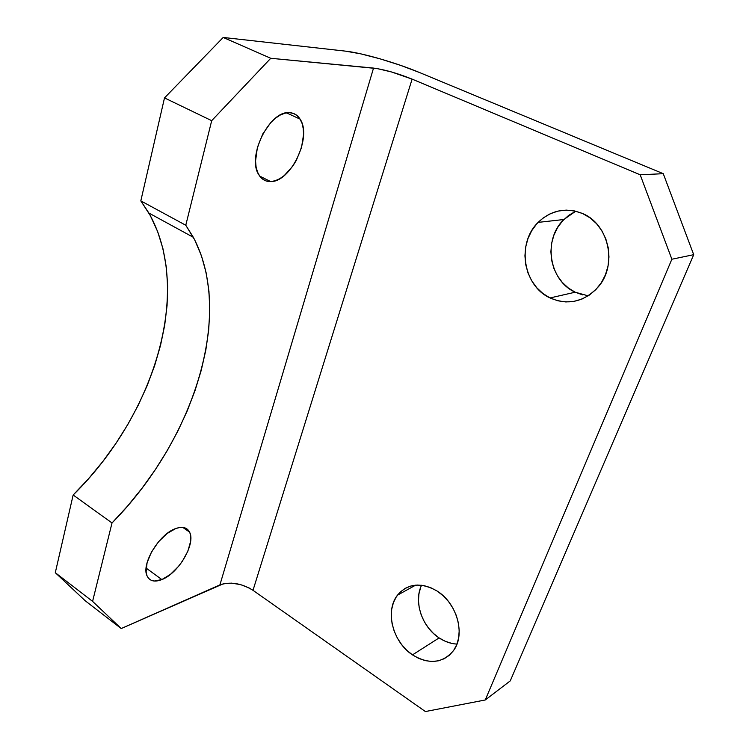 <?xml version="1.0" encoding="UTF-8"?>
<svg xmlns="http://www.w3.org/2000/svg" width="749" height="749" viewBox="0 0 749 749"><rect width="100%" height="100%" fill="white"/><g stroke="black" fill="none" stroke-linecap="round" stroke-linejoin="round"><path stroke-width="1.12" d="M270.67 181.576L259.706 176.109L270.67 181.576L275.126 180.771L279.723 178.73L284.302 175.528L292.756 166.175L296.323 160.37L301.529 147.534L303.551 134.577L303.242 128.641L302.053 123.379L299.993 118.988L297.147 115.646L293.608 113.502L289.507 112.668C294.001 112.912 297.522 115.065 300.087 119.119C312.399 136.842 290.855 182.185 270.67 181.576C265.623 181.698 261.673 179.423 258.817 174.742C246.505 157.093 269.546 110.15 289.507 112.668L284.985 113.183L280.238 115.046L275.445 118.211L270.801 122.536L262.74 133.977L257.375 147.525L255.568 160.941L256.083 166.915L257.525 172.092L259.819 176.268L262.862 179.292L266.532 181.08L270.67 181.576M161.868 579.586L146.102 568.07L161.868 579.586L170.435 574.371L178.665 566.225L182.279 561.413L187.859 551.198L190.611 541.396L190.77 537.099L190.096 533.438L188.608 530.535L186.351 528.522L183.393 527.483L179.844 527.474L175.828 528.504C182.55 526.229 187.138 527.436 189.581 532.127C195.966 543.549 178.552 573.36 161.868 579.586C154.715 582.366 149.819 581.205 147.169 576.121C140.718 564.587 159.322 533.709 175.828 528.504L167.055 533.531L158.451 541.855L151.401 552.163L147.066 562.799L146.111 572.03L146.963 575.653L148.648 578.425L151.101 580.241L154.21 581.037L161.868 579.586M421.575 585.241C413.457 601.466 421.921 626.922 439.101 637.914L412.474 654.879C392.701 642.071 384.817 610.922 397.447 595.193C407.728 583.359 420.938 581.973 437.079 591.027L430.563 587.609L423.859 585.596L417.24 585.053L410.939 585.98L405.218 588.34L400.275 592.01L396.296 596.85L393.403 602.664L391.708 609.227L391.268 616.305L392.083 623.636L394.124 630.939L397.307 637.97L401.539 644.458L406.651 650.16L412.474 654.879L418.785 658.427L425.357 660.655L431.958 661.47L438.315 660.833L444.194 658.736L449.363 655.253L453.604 650.516L456.74 644.683L458.631 637.989L459.203 630.695L458.425 623.093L456.319 615.5L452.967 608.216L448.52 601.531L443.146 595.727L437.079 591.027C456.721 602.954 465.55 633.757 453.997 649.926C443.183 663.314 429.346 664.962 412.474 654.879L439.101 637.914L433.409 633.401L428.419 627.915L424.299 621.661L421.2 614.873L419.234 607.814L418.466 600.717L418.944 593.845L420.638 587.469M575.728 211.199L563.875 219.513C542.538 239.736 549.083 280.716 575.195 292.204L550.047 297.943C523.195 285.931 516.304 243.378 538.119 222.387C551.124 210.076 565.944 207.127 582.572 213.531L574.558 210.937L566.272 210.113L558.042 211.078L550.197 213.783L543.025 218.081L536.79 223.811L531.706 230.729L527.97 238.566L525.676 247.03L524.927 255.802L525.723 264.584L528.026 273.039L531.771 280.866L536.808 287.794L542.978 293.552L550.047 297.943L557.771 300.78L565.86 301.941L574.034 301.36L581.973 299.048L589.36 295.069L595.904 289.554L601.344 282.701L605.445 274.771L608.029 266.073L608.974 256.954L608.235 247.788L605.838 238.95L601.878 230.795L596.522 223.651L589.997 217.828L582.572 213.531C608.722 224.026 617.579 264.472 598.694 286.39C584.623 301.856 568.407 305.704 550.047 297.943L575.195 292.204L568.322 288L562.34 282.467L557.453 275.81L553.839 268.282L551.62 260.146L550.889 251.701L551.657 243.247L553.923 235.102L557.602 227.546L562.574 220.889L568.678 215.375L575.672 211.227M164.499 97.913L211.695 120.673L185.78 225.243L140.812 200.882L164.499 97.913L140.812 200.882L150.287 215.553L157.674 231.628L163.001 248.874L166.297 267.075L167.636 286.024L167.074 305.508L164.677 325.375L160.52 345.429L154.678 365.521L147.225 385.492L138.237 405.209L127.798 424.524L115.992 443.296L102.894 461.393L88.588 478.677L73.159 494.995L55.295 572.685L85.302 600.838L121.216 628.551L92.586 601.372L112.013 522.971L127.508 506.127L141.935 488.367L155.202 469.829L167.224 450.645L177.925 430.956L187.213 410.911L195.012 390.641L201.247 370.296L205.835 350.026L208.699 329.991L209.767 310.367L208.962 291.342L206.218 273.095L201.472 255.849L194.665 239.82L185.78 225.243L211.695 120.673L270.754 58.282L373.536 68.084L219.906 584.903L121.216 628.551L223.324 583.78L231.572 583.134L240.654 584.623L249.277 588.04L253.003 590.324L412.109 79.122L640.18 174.789L671.872 259.229L693.705 254.688L663.268 173.684L419.337 72.447L400.425 65.303L379.958 58.806L360.7 53.834L345.326 51.119L223.202 37.45L164.499 97.913L211.695 120.673L270.754 58.282L377.112 68.571L391.437 71.941L412.109 79.122L640.18 174.789L663.268 173.684L419.337 72.447C396.258 62.794 362.123 52.898 345.326 51.119L223.202 37.45L270.754 58.282L223.202 37.45L164.499 97.913M510.247 680.897L693.705 254.688L510.247 680.897L485.258 699.978L671.872 259.229L485.258 699.978L425.404 711.55L253.003 590.324L425.404 711.55L485.258 699.978L510.247 680.897M451.722 643.391L445.271 641.294L439.101 637.914C444.84 641.696 450.795 643.756 456.965 644.093M582.703 294.909L575.195 292.204L588.171 295.846M92.586 601.372L55.295 572.685L73.159 494.995L112.013 522.971L92.586 601.372L121.216 628.551L85.302 600.838L55.295 572.685L92.586 601.372M693.705 254.688L663.268 173.684L640.18 174.789L671.872 259.229L693.705 254.688M73.159 494.995C153.994 415.676 193.382 291.483 148.882 213.044L140.812 200.882L185.78 225.243L193.354 237.321C234.774 315.376 193.036 440.955 112.013 522.971L73.159 494.995M253.003 590.324C241.487 583.246 230.458 581.439 219.906 584.903L373.536 68.084C384.565 69.573 397.419 73.252 412.109 79.122L253.003 590.324M286.511 112.865L300.087 119.119M182.793 527.408L189.581 532.127M415.667 585.138L397.447 595.193M563.875 219.513L538.119 222.387M148.882 213.044L193.354 237.321"/></g></svg>
